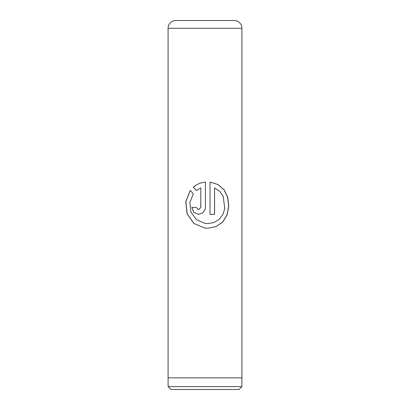 <?xml version="1.0" encoding="UTF-8"?>
<svg xmlns="http://www.w3.org/2000/svg" width="410" height="410" viewBox="0 0 410 410"><rect width="100%" height="100%" fill="white"/><g stroke="black" fill="none" stroke-linecap="round" stroke-linejoin="round"><path stroke-width="0.61" d="M239.015 389.5L170.985 389.5L168.11 386.625L241.89 386.625L239.015 389.5M168.11 377.846L168.11 386.625M241.89 377.846L241.89 386.625M175.839 20.5L234.161 20.5A7.769 7.769 0 0 1 241.926 28.269L168.074 28.269A7.769 7.769 0 0 1 175.839 20.5M210.033 182.071L210.033 214.358L214.563 214.358L214.563 187.934L219.652 191.291L223.178 196.272L224.808 208.639L222.861 214.568L219.14 219.391L213.902 222.527L207.732 223.619L205 223.414L196.334 219.627L190.911 211.99L189.856 202.53L193.31 193.745L190.235 190.455L185.832 201.623L187.062 213.764L193.848 223.486L205 228.083L207.726 228.247L216.142 226.597L222.896 221.871L227.16 214.758L228.79 206.261L227.842 197.599L224.275 190.009L218.135 184.577L210.033 182.071L218.084 184.587L224.183 190.02L227.724 197.61L228.662 206.271L227.043 214.758L222.804 221.871L216.085 226.592L207.721 228.247M205 209.787L205.415 207.414L205.415 182.071C200.772 182.563 196.733 184.264 193.289 187.18L196.457 190.476L200.797 187.934L200.797 207.414L198.507 209.73L196.241 207.414L191.829 207.414L193.745 212.324L198.507 214.358L202.458 213.103L205 209.787L205.415 207.414L205.415 182.071L205 182.122M241.926 28.269L241.926 377.846L168.074 377.846L168.074 28.269M198.542 209.73L200.818 207.414L200.797 187.934M198.527 214.358L193.802 212.318L191.895 207.414L196.241 207.414M205.415 182.071C200.797 182.563 196.774 184.264 193.351 187.18L193.289 187.18M193.351 187.18L196.503 190.476M190.281 190.501L185.93 201.659L187.165 213.784L193.915 223.496L205 228.083M210.033 214.358L214.512 214.358L214.563 187.934M207.644 223.619L205 223.414"/></g></svg>
